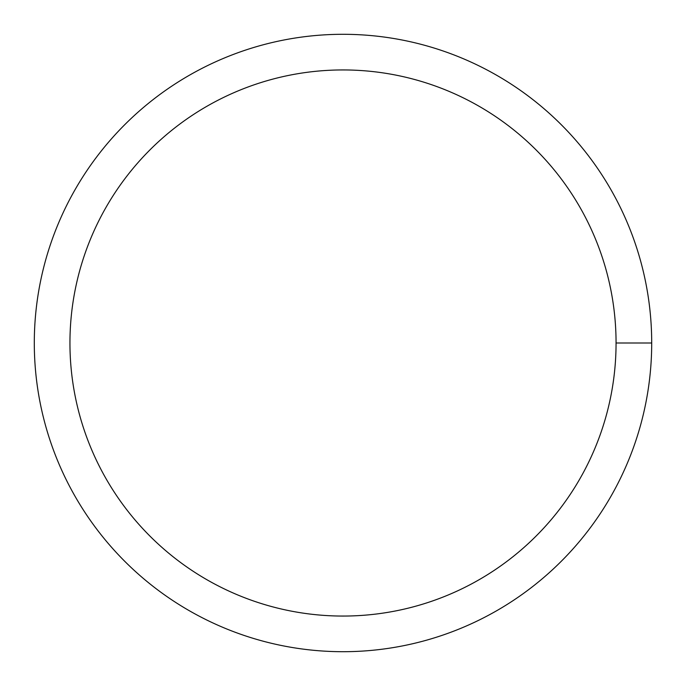 <?xml version="1.0" encoding="UTF-8"?>
<svg xmlns="http://www.w3.org/2000/svg" width="686" height="686" viewBox="0 0 686 686"><rect width="100%" height="100%" fill="white"/><g stroke="black" fill="none" stroke-linecap="round" stroke-linejoin="round"><path stroke-width="1.03" d="M69.946 343A273.054 273.054 0 0 1 479.531 106.527A273.054 273.054 0 0 1 479.531 579.473A273.054 273.054 0 0 1 69.946 343M34.3 343A308.7 308.7 0 0 1 497.35 75.657A308.7 308.7 0 0 1 497.35 610.343A308.7 308.7 0 0 1 34.3 343M651.7 343L616.054 343"/></g></svg>
